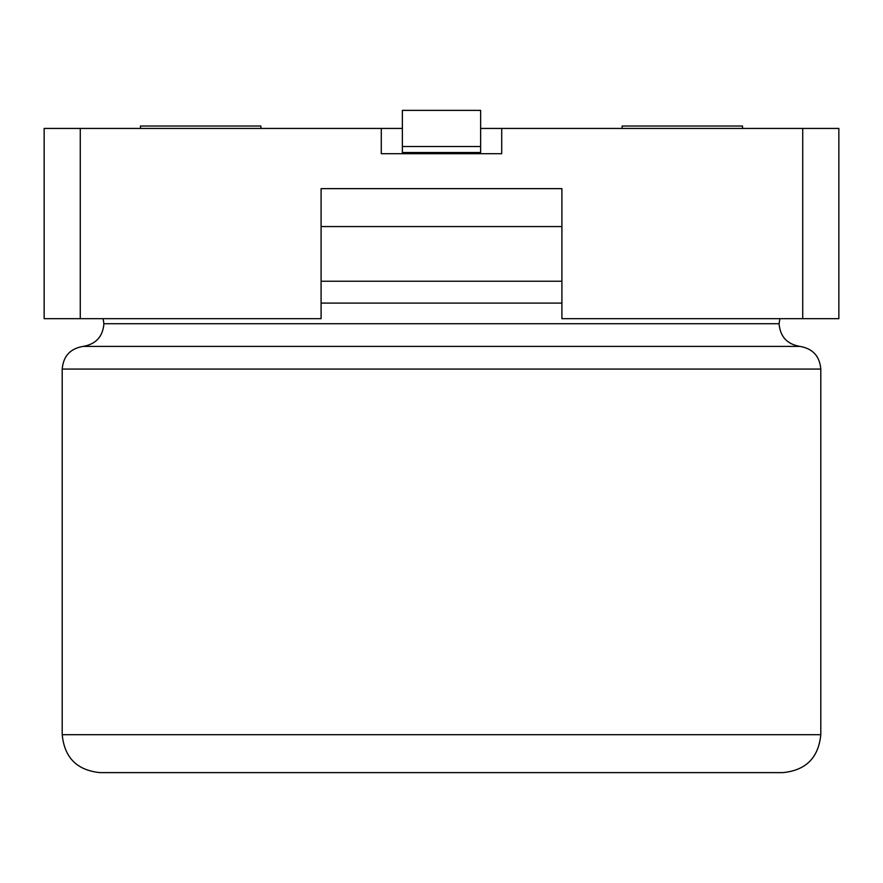 <?xml version="1.0" encoding="UTF-8"?>
<svg xmlns="http://www.w3.org/2000/svg" width="883" height="883" viewBox="0 0 883 883"><rect width="100%" height="100%" fill="white"/><g stroke="black" fill="none" stroke-linecap="round" stroke-linejoin="round"><path stroke-width="1.32" d="M480.628 146.501L480.628 110.375L402.372 110.375L402.372 146.501L480.628 146.501L480.628 153.719M402.372 146.501L402.372 153.719M802.724 318.686L561.908 318.686L561.908 188.642L321.092 188.642L561.908 188.642L321.092 188.642L321.092 318.686L44.15 318.686L44.15 128.432L381.29 128.432L381.29 153.719L501.71 153.719L501.71 128.432L838.85 128.432L838.85 318.686L802.724 318.686L802.724 128.432M62.207 734.7C64.459 757.735 77.097 770.373 100.143 772.625L782.857 772.625C805.903 770.373 818.541 757.735 820.793 734.7L820.793 369.072L62.207 369.072L62.207 734.7L820.793 734.7M779.91 318.686L779.071 323.719L103.929 323.719C102.836 336.666 95.883 344.227 83.068 346.401C70.265 348.575 63.311 356.125 62.207 369.072M501.71 128.432L480.628 128.432M402.372 128.432L381.29 128.432M742.526 128.432L742.526 126.026L622.118 126.026L622.118 128.432M140.474 128.432L140.474 126.026L260.882 126.026L260.882 128.432M402.372 152.516L480.628 152.516M321.092 281.247L561.908 281.247M561.908 226.567L321.092 226.567M779.071 323.719C780.164 336.666 787.117 344.227 799.932 346.401L83.068 346.401M561.908 303.09L321.092 303.09M80.276 318.686L80.276 128.432M799.932 346.401C812.735 348.575 819.689 356.125 820.793 369.072M103.09 318.686L103.929 323.719"/></g></svg>
